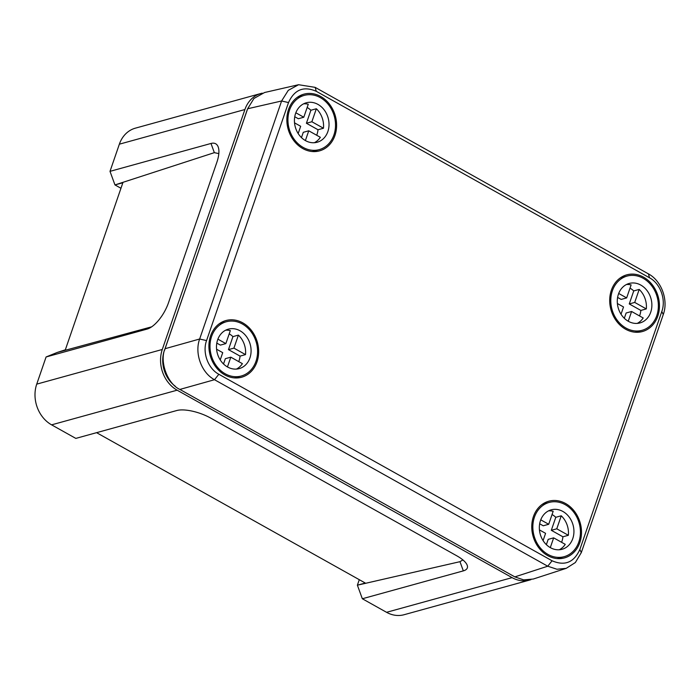<?xml version="1.0" encoding="UTF-8"?>
<svg xmlns="http://www.w3.org/2000/svg" width="700" height="700" viewBox="0 0 700 700"><rect width="100%" height="100%" fill="white"/><g stroke="black" fill="none" stroke-linecap="round" stroke-linejoin="round"><path stroke-width="1.05" d="M149.66 328.046L147.079 329.088A25.576 10.929 -60.8 0 0 148.374 328.641A25.576 10.929 -60.8 0 0 168.516 302.689L216.843 162.339A25.576 10.929 119.2 0 0 218.715 148.96A25.576 10.929 119.2 0 0 210.989 143.465L110.005 171.351L119.359 144.183A30.695 25.559 -105.4 0 1 135.406 128.153L260.951 93.485A30.695 25.559 74.6 0 0 244.912 109.524L162.286 349.475L36.732 384.134A30.695 25.559 74.6 0 0 51.599 424.848L75.81 438.401L176.794 410.524A25.576 8.995 -161 0 1 210.621 418.049L456.794 555.809A25.576 8.995 19 0 1 466.655 564.104A25.576 8.995 19 0 1 463.33 570.876L459.97 561.68L462.892 559.913M147.079 329.088L46.086 356.974L36.732 384.134M262.308 93.161A30.695 25.559 74.6 0 0 260.951 93.485M218.82 153.615L214.349 152.653L114.957 184.923L120.96 188.274M151.655 326.83L57.277 352.433L65.336 349.816L122.85 182.779L114.957 184.923L110.005 171.351M247.572 108.964A28.131 23.433 74.6 0 0 246.925 110.652L164.447 350.56M175.236 386.19A28.131 23.433 -105.4 0 1 164.308 350.604M512.102 577.64A30.695 25.559 74.6 0 0 529.629 580.064L404.075 614.722A30.695 25.559 -105.4 0 1 386.558 612.308L512.102 577.64L177.144 390.189A30.695 25.559 -105.4 0 1 162.286 349.475M529.629 580.064A30.695 25.559 74.6 0 0 530.959 579.644M386.558 612.308L362.338 598.754L463.33 570.876M96.582 432.67L365.277 583.039L357.385 585.183L459.97 561.68M57.277 352.433L46.086 356.974M359.284 579.679L357.385 585.183L362.338 598.754M552.081 560.77C564.707 566.239 573.965 562.485 579.854 549.509L661.815 311.483C666.216 299.635 660.319 283.483 649.521 277.795L316.277 91.306C303.66 85.837 294.402 89.591 288.514 102.567L206.553 340.594C202.151 352.441 208.049 368.594 218.846 374.273L552.081 560.77L547.741 566.212L556.964 569.249L566.195 568.347L533.26 579.04L523.67 579.889L514.832 576.887L179.874 389.436L214.506 379.715L547.741 566.212L514.832 576.887M218.846 374.273L214.506 379.715C201.477 372.838 194.355 353.325 199.649 339.01L281.601 100.984L288.277 90.344L298.585 84.718L315.166 87.369L648.401 273.866C661.483 280.726 668.605 300.248 663.259 314.571L581.306 552.597L575.356 562.538L566.195 568.347M533.426 516.574A29.409 24.5 74.6 0 0 538.396 547.26A29.409 24.5 74.6 0 0 563.841 558.075A29.409 24.5 74.6 0 0 579.836 542.544A29.409 24.5 74.6 0 0 574.42 511.262A29.409 24.5 74.6 0 0 548.188 501.392A29.409 24.5 74.6 0 0 533.426 516.574M657.781 316.181A29.409 24.5 -105.4 0 1 641.786 331.704A29.409 24.5 -105.4 0 1 616.341 320.889A29.409 24.5 -105.4 0 1 611.371 290.203A29.409 24.5 -105.4 0 1 626.133 275.021A29.409 24.5 -105.4 0 1 652.365 284.891A29.409 24.5 -105.4 0 1 657.781 316.181M288.514 102.567L281.601 100.984L247.642 108.763L165.016 348.723C159.303 361.559 167.475 383.941 179.874 389.436M210.577 335.895A29.409 24.5 -105.4 0 1 225.339 320.714A29.409 24.5 -105.4 0 1 251.571 330.584A29.409 24.5 -105.4 0 1 256.988 361.865A29.409 24.5 -105.4 0 1 240.993 377.396A29.409 24.5 -105.4 0 1 215.548 366.581A29.409 24.5 -105.4 0 1 210.577 335.895M247.642 108.763L253.96 98.455L264.591 92.505L298.585 84.718M334.933 135.502A29.409 24.5 74.6 0 0 329.516 104.212A29.409 24.5 74.6 0 0 303.284 94.343A29.409 24.5 74.6 0 0 288.523 109.524A29.409 24.5 74.6 0 0 293.493 140.21A29.409 24.5 74.6 0 0 318.938 151.025A29.409 24.5 74.6 0 0 334.933 135.502M546.367 544.653L548.196 539.359L553.656 537.854L565.25 544.346A20.457 17.036 74.6 0 1 559.274 549.762M561.61 542.308A20.457 17.036 74.6 0 0 561.864 541.608A20.457 17.036 74.6 0 0 562.905 536.795L551.311 530.303L555.791 517.3A20.457 17.036 74.6 0 0 552.055 514.526M548.538 510.869A20.457 17.036 74.6 0 1 553.175 511.271L548.704 524.282L543.244 525.788L539.656 523.784M539.438 529.9L545.58 533.339L543.077 540.601M550.296 547.61L553.656 537.854M562.905 536.795L568.365 535.29L556.771 528.798L561.251 515.795L555.791 517.3M551.311 530.303L556.771 528.798M548.704 524.282L540.75 519.829M572.775 538.597A20.457 17.036 74.6 0 0 569.161 517.038A20.457 17.036 74.6 0 0 551.189 509.836A20.457 17.036 74.6 0 0 540.496 520.529A20.457 17.036 74.6 0 0 544.101 542.08A20.457 17.036 74.6 0 0 562.082 549.281A20.457 17.036 74.6 0 0 572.775 538.597M568.365 535.29A20.457 17.036 74.6 0 0 561.251 515.795M578.83 541.984A28.131 23.433 74.6 0 0 573.86 512.347A28.131 23.433 74.6 0 0 549.15 502.442A28.131 23.433 74.6 0 0 534.441 517.142A28.131 23.433 74.6 0 0 539.403 546.779A28.131 23.433 74.6 0 0 564.121 556.684A28.131 23.433 74.6 0 0 578.83 541.984M223.519 363.974L225.348 358.68L230.807 357.175L242.401 363.668A20.457 17.036 74.6 0 1 236.425 369.084M238.752 361.629A20.457 17.036 74.6 0 0 239.006 360.929A20.457 17.036 74.6 0 0 240.056 356.116L228.463 349.624L232.943 336.621A20.457 17.036 74.6 0 0 229.206 333.848M225.689 330.19A20.457 17.036 74.6 0 1 230.326 330.592L225.846 343.604L220.395 345.109L216.808 343.105M216.589 349.221L222.731 352.66L220.229 359.922M227.447 366.931L230.807 357.175M240.056 356.116L245.516 354.611L233.922 348.119L238.402 335.116L232.943 336.621M228.463 349.624L233.922 348.119M225.846 343.604L217.893 339.15M249.926 357.919A20.457 17.036 74.6 0 0 246.312 336.359A20.457 17.036 74.6 0 0 228.34 329.158A20.457 17.036 74.6 0 0 217.639 339.85A20.457 17.036 74.6 0 0 221.252 361.401A20.457 17.036 74.6 0 0 239.234 368.602A20.457 17.036 74.6 0 0 249.926 357.919M245.516 354.611A20.457 17.036 74.6 0 0 238.402 335.116M255.981 361.305A28.131 23.433 74.6 0 0 251.011 331.669A28.131 23.433 74.6 0 0 226.301 321.764A28.131 23.433 74.6 0 0 211.593 336.464A28.131 23.433 74.6 0 0 216.554 366.1A28.131 23.433 74.6 0 0 241.273 376.005A28.131 23.433 74.6 0 0 255.981 361.305M301.464 137.611L303.293 132.309L308.752 130.804L320.346 137.296A20.457 17.036 74.6 0 1 314.37 142.713M316.697 135.258A20.457 17.036 74.6 0 0 316.951 134.558A20.457 17.036 74.6 0 0 318.001 129.745L306.408 123.261L310.887 110.25A20.457 17.036 74.6 0 0 307.151 107.476M303.634 103.819A20.457 17.036 74.6 0 1 308.271 104.23L303.791 117.232L298.34 118.737L294.752 116.734M294.534 122.85L300.676 126.289L298.174 133.551M305.392 140.56L308.752 130.804M318.001 129.745L323.461 128.24L311.868 121.747L316.348 108.745L310.887 110.25M306.408 123.261L311.868 121.747M303.791 117.232L295.846 112.788M327.871 131.548A20.457 17.036 74.6 0 0 324.257 109.996A20.457 17.036 74.6 0 0 306.285 102.786A20.457 17.036 74.6 0 0 295.584 113.479A20.457 17.036 74.6 0 0 299.197 135.03A20.457 17.036 74.6 0 0 317.179 142.24A20.457 17.036 74.6 0 0 327.871 131.548M323.461 128.24A20.457 17.036 74.6 0 0 316.348 108.745M333.926 134.934A28.131 23.433 74.6 0 0 328.956 105.297A28.131 23.433 74.6 0 0 304.246 95.392A28.131 23.433 74.6 0 0 289.537 110.093A28.131 23.433 74.6 0 0 294.499 139.729A28.131 23.433 74.6 0 0 319.217 149.634A28.131 23.433 74.6 0 0 333.926 134.934M624.312 318.29L626.141 312.996L631.601 311.483L643.195 317.975A20.457 17.036 74.6 0 1 637.219 323.391M639.555 315.936A20.457 17.036 74.6 0 0 639.809 315.236A20.457 17.036 74.6 0 0 640.85 310.424L629.256 303.94L633.736 290.929A20.457 17.036 74.6 0 0 630.009 288.155M626.483 284.498A20.457 17.036 74.6 0 1 631.12 284.909L626.649 297.911L621.189 299.416L617.601 297.412M617.383 303.529L623.525 306.967L621.023 314.23M628.241 321.239L631.601 311.483M640.85 310.424L646.31 308.919L634.716 302.426L639.196 289.424L633.736 290.929M629.256 303.94L634.716 302.426M626.649 297.911L618.695 293.466M650.72 312.226A20.457 17.036 74.6 0 0 647.106 290.675A20.457 17.036 74.6 0 0 629.134 283.465A20.457 17.036 74.6 0 0 618.441 294.158A20.457 17.036 74.6 0 0 622.055 315.709A20.457 17.036 74.6 0 0 640.028 322.919A20.457 17.036 74.6 0 0 650.72 312.226M646.31 308.919A20.457 17.036 74.6 0 0 639.196 289.424M656.775 315.613A28.131 23.433 74.6 0 0 651.805 285.976A28.131 23.433 74.6 0 0 627.095 276.071A28.131 23.433 74.6 0 0 612.386 290.771A28.131 23.433 74.6 0 0 617.356 320.408A28.131 23.433 74.6 0 0 642.066 330.312A28.131 23.433 74.6 0 0 656.775 315.613M244.912 109.524L119.359 144.183M214.349 152.653L210.989 143.465M51.599 424.848L177.144 390.189M581.306 552.597L579.854 549.509M648.401 273.866L649.521 277.795M663.259 314.571L661.815 311.483M165.016 348.723L199.649 339.01L206.553 340.594M315.166 87.369L316.277 91.306M557.235 558.582L564.121 556.684M542.264 504.341L549.15 502.442M234.386 377.904L241.273 376.005M219.415 323.662L226.301 321.764M312.331 151.532L319.217 149.634M297.36 97.291L304.246 95.392M635.18 332.211L642.066 330.312M620.209 277.97L627.095 276.071"/></g></svg>
